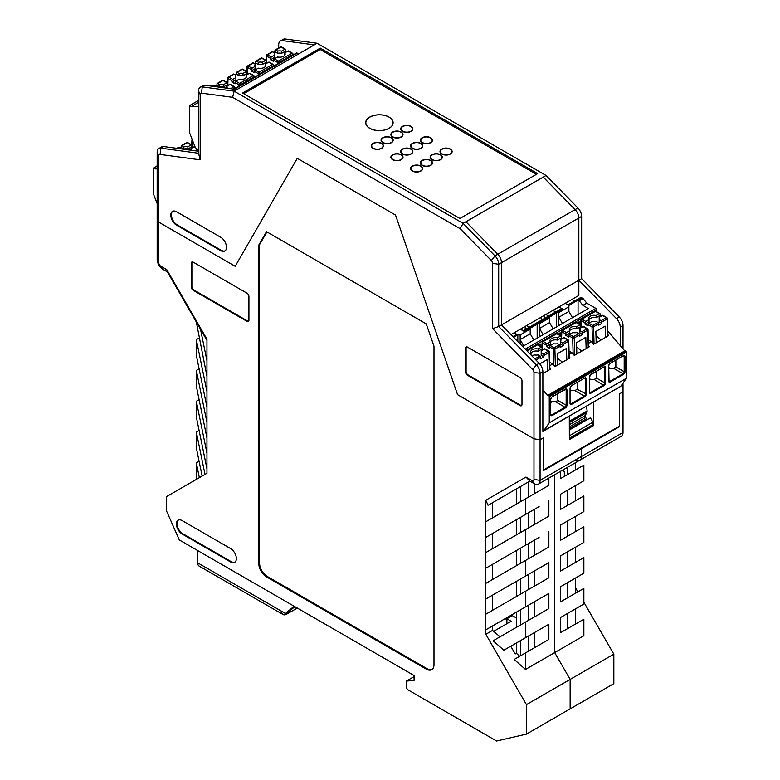 <?xml version="1.0" encoding="UTF-8"?>
<svg xmlns="http://www.w3.org/2000/svg" width="780" height="780" viewBox="0 0 780 780"><rect width="100%" height="100%" fill="white"/><g stroke="black" fill="none" stroke-linecap="round" stroke-linejoin="round"><path stroke-width="1.17" d="M297.277 608.049L286.64 614.192A7.108 4.105 120 0 1 283.081 614.542A7.108 4.105 120 0 1 281.609 611.286L285.48 613.519L289.341 611.286L294.83 606.645M197.681 550.553L197.681 562.838A7.108 4.105 120 0 0 199.153 566.085L283.081 614.542M285.48 613.519L294.099 606.216M516.38 617.984L512.314 615.644L506.902 618.774L506.902 623.678M575.533 587.818L577.873 591.864M583.859 602.228L613.841 654.167L613.841 683.641L570.141 708.874L570.141 679.399L613.841 654.167M493.652 631.332L511.153 621.231L506.902 618.774M505.157 618.657L506.902 619.661M618.95 426.436L619.447 426.728L619.447 393.9L623.015 391.843L619.447 393.9L619.447 426.153L543.64 469.911L543.64 437.668L543.64 470.496L581.548 448.617L581.548 456.427L623.015 432.481L623.015 383.107M578.058 607.386L567.431 613.519L567.431 628.709M560.469 471.373L560.469 478.647L583.859 465.143L583.859 480.773L560.469 494.276L560.469 509.467L583.859 495.963L583.859 511.592L560.469 525.096L560.469 540.277L583.859 526.773L583.859 542.402L560.469 555.906L560.469 571.096L583.859 557.593L583.859 573.222L560.469 586.726L560.469 601.907L583.859 588.403L583.859 604.042L560.469 617.545L560.469 632.726L583.859 619.222L583.859 635.749L554.668 652.597L570.141 679.399L526.432 704.633L526.432 734.107L570.141 708.874L570.141 679.399L554.668 652.597L554.668 474.727L554.668 652.597L525.476 669.454L525.476 652.928L514.186 659.441L525.476 669.454M575.533 462.677L575.533 469.95M575.552 485.569L567.431 490.259L567.431 505.44M575.533 531.58L575.533 516.399L567.431 521.079L567.431 536.26M567.431 567.079L567.431 551.889L575.533 547.209L575.533 562.399M575.533 593.209L575.552 578.019L567.431 582.709L567.431 597.889M575.552 608.829L575.533 624.029M567.431 467.356L567.431 474.63M562.292 470.32L564.34 471.5L564.34 476.414M575.533 500.76L575.533 485.579M619.447 426.728L581.548 448.617L581.042 448.325L581.548 448.617L581.548 456.427L540.072 480.373A8.2 4.739 60 0 1 538.375 484.127A8.2 4.739 60 0 1 534.271 483.717L529.825 481.153L488.056 505.274L492.56 502.671L492.56 517.852M575.747 459.781A8.2 4.739 -120 0 0 579.852 460.18L621.319 436.244A8.2 4.739 -120 0 0 623.015 432.481M579.852 460.18A8.2 4.739 -120 0 0 581.548 456.427A8.2 4.739 -120 0 1 579.852 460.18L538.375 484.127M206.963 340.402L167.427 271.927L166.793 269.675L160.739 266.175A2.73 1.58 60 0 1 158.808 262.831L158.808 222.183L235.199 266.292L158.808 222.183L157.17 218.663L157.17 152.266A8.2 4.739 60 0 1 158.876 148.502A8.2 4.739 60 0 1 160.904 148.161L198.559 153.241L198.559 90.997A8.2 4.739 60 0 1 200.255 87.233A8.2 4.739 60 0 1 202.283 86.882L234.146 91.162L463.106 223.353L460.161 228.696L491.351 260.53A2.73 1.58 60 0 1 492.59 263.328L492.59 328.643L532.73 369.584A2.73 1.58 60 0 1 533.978 372.382L533.978 438.789L540.072 439.735L543.64 437.668L540.072 439.735L540.072 480.373L533.978 479.427A2.73 1.58 60 0 1 532.038 480.548L534.271 483.717M166.793 269.675L206.963 339.241L206.963 473.294L166.355 496.733L166.355 510.578L179.312 539.945L414.073 675.49L414.073 680.404L406.341 681.096L406.341 686.654A2.73 1.58 60 0 0 408.272 690.008L496.606 741L526.432 734.107M532.038 480.548L525.993 477.048L485.823 500.243L485.823 634.286L526.432 704.633M533.978 479.427L533.978 438.789L457.587 394.69L533.978 438.789L540.072 439.735L540.072 373.327A8.2 4.739 60 0 0 536.347 364.923L498.693 326.518L501.482 324.899L578.838 280.244L616.502 318.649A8.2 4.739 60 0 1 620.227 327.054L620.227 345.56M457.587 394.69L395.509 215.036L297.268 158.32L235.199 266.292L297.268 158.32L395.509 215.036L457.587 394.69M266.526 576.898L426.26 669.123A10.94 6.318 -120 0 0 431.73 669.669A10.94 6.318 -120 0 0 433.992 664.658L433.992 346.232L426.26 323.895L266.526 231.679L258.785 245.076L258.785 563.501A10.94 6.318 -120 0 0 266.526 576.898L267.296 576.459L427.031 668.675A10.94 6.318 -120 0 0 432.101 669.416M246.997 321.331A2.73 1.58 -120 0 0 248.362 321.467A2.73 1.58 -120 0 0 248.927 320.219L248.927 296.546A2.73 1.58 -120 0 0 246.997 293.192L193.235 262.158A2.73 1.58 -120 0 0 191.861 262.022A2.73 1.58 -120 0 0 191.295 263.279L191.295 286.942A2.73 1.58 -120 0 0 193.235 290.296L246.997 321.331L247.572 320.999A2.73 1.58 -120 0 0 248.615 321.243M230.558 561.941A8.2 4.739 60 0 0 234.653 562.351A8.2 4.739 60 0 0 236.359 558.587A8.2 4.739 60 0 0 230.558 548.545L182.208 520.63A8.2 4.739 60 0 0 178.103 520.221A8.2 4.739 60 0 0 176.407 523.984A8.2 4.739 60 0 0 182.208 534.027L230.558 561.941L231.133 561.61L182.793 533.696A8.2 4.739 60 0 1 176.992 523.643A8.2 4.739 60 0 1 178.405 520.075M534.222 601.877L534.222 617.058M534.222 632.697L534.222 647.878M525.476 652.928L548.867 639.425L548.867 624.244L539.107 629.879M548.867 624.244L525.476 637.748L525.476 622.108L548.867 608.605L548.867 593.424L539.107 599.059M520.65 532.457L520.65 517.267L516.38 519.733L516.38 534.924M492.56 579.481L492.56 564.301L485.823 568.191L539.107 537.43M485.823 552.562L525.476 529.669L525.476 545.298M520.65 655.717L520.65 640.536L528.752 635.856L528.752 651.037M500.019 636.812L492.56 630.396L492.56 625.931L485.823 629.821L525.476 606.928L525.476 591.298L548.867 577.795L548.867 562.604L539.107 568.24M492.56 610.301L492.56 595.12L485.823 599.011L525.476 576.108L525.476 560.479L548.867 546.975L548.867 531.794M534.222 586.248L534.222 571.058M534.222 555.428L534.222 540.248M520.65 594.087L520.65 578.896L516.38 581.363L516.38 596.554M520.65 578.896L528.752 574.216L528.752 589.407M414.073 676.621L406.341 681.096M539.107 506.61L485.823 537.371L492.56 533.481L492.56 548.672M520.65 640.536L516.38 642.993L516.38 653.269L519.733 656.243M167.427 271.927L162.971 269.353A8.2 4.739 60 0 1 157.17 259.311L157.17 218.663L158.808 222.183L158.808 155.785A2.73 1.58 60 0 1 160.046 154.421L200.197 159.832L198.559 153.241M199.358 477.682L196.336 462.901L199.114 461.292M196.336 462.901L196.336 479.427M196.336 322.003L206.963 376.379M206.963 407.189L196.336 355.27L196.336 339.641L199.114 338.032M199.114 368.852L196.336 370.451L206.963 422.38M199.114 430.482L196.336 432.081L205.003 474.425M206.963 468.829L196.336 416.9L196.336 401.271L206.963 453.19M206.963 391.56L196.336 339.641M196.336 432.081L196.336 447.72L202.137 476.073M199.114 399.662L196.336 401.271M196.336 370.451L196.336 386.081L206.963 438.009M206.963 360.75L200.518 329.238M516.38 653.269L515.219 653.942L510.773 646.24L503.822 650.247L525.476 637.748M485.823 500.243L488.056 505.274M516.38 504.104L516.38 488.923L520.65 486.457L528.752 481.777L528.752 496.957M520.65 517.267L528.752 512.587L528.752 527.777M516.38 565.734L516.38 550.553L520.65 548.087L528.752 543.407L528.752 558.587M520.65 624.897L520.65 609.716L528.752 605.036L528.752 620.217M534.222 483.697L534.222 493.798M534.222 509.428L534.222 524.618M520.65 486.457L520.65 501.637M520.65 609.716L516.38 612.183L516.38 627.364M485.823 521.742L525.476 498.849L525.476 514.478M525.476 529.669L548.867 516.165L548.867 500.975M525.476 498.849L548.867 485.345L548.867 478.072M485.823 634.286L492.56 630.396M525.476 576.108L548.867 562.604M525.476 606.928L548.867 593.424M525.476 622.108L493.145 640.78L503.822 650.247M525.476 560.479L485.823 583.372M520.65 563.267L520.65 548.087M525.476 591.298L485.823 614.192M192.182 261.904A2.73 1.58 -120 0 0 191.88 262.938L191.88 286.611A2.73 1.58 -120 0 0 193.81 289.955L247.572 320.999M234.936 562.166A8.2 4.739 60 0 1 231.133 561.61M258.785 245.076L259.565 244.627L259.565 563.053A10.94 6.318 -120 0 0 267.296 576.459M266.906 231.904L259.565 244.627M525.993 477.048L529.825 481.153M569.361 429.965L590.441 417.797L592.956 422.156L591.991 425.168L569.361 438.233M587.584 419.445A1.638 0.946 60 0 1 586.531 418.675L585.634 417.446A1.638 0.946 60 0 1 585.136 416.062A1.638 0.946 60 0 1 585.244 415.565L586.843 412.493A4.378 2.525 60 0 0 587.125 411.157A4.378 2.525 60 0 0 587.116 410.982L586.55 406.117M569.361 436.751L569.751 435.552L592.956 422.156M569.751 435.552L569.361 434.879M574.148 301.265L572.159 299.286M521.274 328.663L522.298 330.33M529.113 327.269L526.558 325.611M540.608 317.499L542.032 319.81M548.447 316.105L545.893 314.447M544.538 318.367L544.538 315.237M525.193 329.531L525.193 326.401M548.818 395.655L625.979 351.107A1.092 0.634 -120 0 0 625.063 350.737L547.911 395.284A1.092 0.634 -120 0 1 548.818 395.655L548.837 395.684A1.092 0.634 -120 0 1 549.257 396.708L549.257 422.819L543.67 430.765A2.73 1.58 60 0 1 543.367 431.048A2.73 1.58 60 0 1 542.87 431.174M547.911 395.284A1.092 0.634 -120 0 0 547.706 395.577L542.87 389.883M578.068 314.467L578.068 300.115L579.228 300.787L583.099 298.555L581.938 297.882A3.286 1.891 -120 0 0 580.291 297.726L567.918 304.863M583.099 298.555L586.774 303.137L582.913 305.37L579.228 300.787M596.632 311.698L596.632 309.719A1.092 0.634 -120 0 0 595.861 308.383L586.774 303.137M624.77 350.912L607.776 330.895M625.979 351.107L625.999 351.136A1.092 0.634 -120 0 1 626.408 352.16L626.408 378.271L620.831 386.217A2.73 1.58 60 0 1 620.529 386.5L543.367 431.048M547.453 370.939L547.131 359.629L539.701 363.919M577.327 322.881L579.52 321.613L579.52 324.139M557.983 334.045L560.176 332.777L560.176 335.312M538.649 345.209L540.842 343.941L540.842 346.476M607.883 334.591L608.722 335.566L593.629 344.273L592.488 342.917L592.02 326.82A1.092 0.634 -60 0 1 592.79 325.474L598.007 322.462L596.115 321.37A5.47 3.159 0 0 1 592.117 321.37L588.9 323.232A1.092 0.634 -60 0 0 588.12 324.568L588.12 325.913L585.029 324.119L589.027 321.818L589.027 319.585L585.8 321.438L581.909 319.195L595.442 311.376A1.092 0.634 -120 0 0 594.896 311.327L581.363 319.137A1.092 1.092 0 0 0 580.817 320.053L580.671 324.851M601.224 339.895L595.988 335.8M605.475 337.438L605.143 326.137L595.861 331.49L596.193 342.8M592.488 342.917L591.406 341.65L588.481 343.337M569.137 354.5L572.072 352.814L574.294 355.436L589.378 346.729L588.549 345.755M549.803 365.674L552.727 363.977L554.96 366.61L570.043 357.893L569.205 356.918M542.87 373.581L550.7 369.057L549.871 368.082M552.942 310.381L555.672 311.942M523.058 330.769L561.054 308.831A3.286 1.891 60 0 1 562.692 308.997L556.501 312.565L558.821 312.565L568.883 306.764L568.883 311.454L558.821 317.255L558.821 312.565M559.016 306.872L562.692 308.997M565.207 303.303L568.883 305.419L568.883 306.764M581.938 297.882L568.883 305.419M582.913 305.37L588.364 308.519L522.629 346.466M517.822 341.572L517.822 334.893L513.649 337.311M523.75 345.823L520.143 339.583L530.205 333.781L530.205 327.269L536.24 323.788L539.487 323.729L549.539 317.928L549.539 322.618L539.487 328.419L539.487 323.729M520.143 343.931L520.143 334.893L530.205 329.092M533.803 340.022L530.205 333.781M520.143 334.893L517.822 334.893L514.157 332.777M520.338 329.199L524.014 331.325L530.205 327.746M512.957 336.599L516.184 334.737A3.286 1.891 60 0 1 517.822 334.893M556.501 312.565L549.539 316.105L549.539 317.928M537.167 338.081L537.167 324.226L536.24 323.788M539.487 336.736L539.487 328.419L543.085 334.659M553.147 328.858L549.539 322.618M556.501 326.918L556.501 313.063L549.539 317.08M555.575 312.624L556.501 313.063M572.481 317.694L568.883 311.454M562.429 323.495L558.821 317.255L558.821 325.572M626.408 378.271L549.257 422.819M573.144 354.081L572.676 337.984L568.786 335.731A1.092 0.634 -60 0 1 569.556 334.396L572.783 332.534A5.47 3.159 0 0 0 576.781 332.534L578.672 333.625A1.092 0.634 60 0 1 579.442 334.932L579.481 336.326L582.582 334.542L579.871 332.982L579.871 330.749L581.763 331.841A1.092 0.634 60 0 1 582.543 333.148L582.582 334.542M591.406 341.65L588.374 339.904M557.846 393.705L557.846 400.433L566.173 405.239L566.173 390.049A1.638 0.946 120 0 0 565.832 389.298L552.25 396.747A2.184 1.268 120 0 0 550.7 399.428L550.7 414.619A2.184 1.268 120 0 0 552.25 415.506L565.402 407.921A2.184 1.268 120 0 0 566.943 405.239L566.173 405.239A1.638 0.946 120 0 1 565.012 407.248L565.402 407.921M550.865 402.451L552.045 401.768L550.865 401.086M552.045 401.768L555.526 401.768L557.846 400.433M569.039 351.068L572.072 352.814M568.786 335.731L568.786 337.077L565.685 335.283L565.685 333.947A1.092 0.634 -60 0 1 566.465 332.611L569.683 330.749L569.683 332.982L565.685 335.283M570.2 389.922L571.379 390.604L570.2 391.287M571.379 390.604L574.86 390.604L584.347 396.084L571.204 403.669L571.584 404.342L584.737 396.747A2.184 1.268 -60 0 0 586.287 394.075L586.287 378.885A2.184 1.268 -60 0 0 584.737 377.998L571.584 385.583A2.184 1.268 120 0 0 570.043 388.264L570.043 403.445A2.184 1.268 120 0 0 571.584 404.342M576.849 353.964L576.527 342.654L585.809 337.301L586.131 348.601M569.683 330.749A5.47 3.159 180 0 1 569.312 329.589A5.47 3.159 180 0 1 576.781 326.654L579.998 324.792A1.092 0.634 120 0 1 580.778 325.24L580.778 326.576L581.938 327.249M581.88 351.058L576.644 346.964M588.588 347.188L588.081 329.686A1.092 0.614 178.3 0 0 587.759 329.277A1.092 0.634 120 0 0 587.535 328.77L583.645 326.527A1.092 0.634 120 0 0 583.099 326.576L579.871 328.439A5.47 3.159 180 0 1 580.252 329.589A5.47 3.159 180 0 1 579.871 330.749M579.891 330.71A5.47 3.159 0 0 0 579.871 330.671L579.871 328.439M577.181 382.541L577.181 389.269L574.86 390.604M596.524 371.377L596.524 378.095L594.204 379.441L604.081 385.583L590.928 393.178A2.184 1.268 120 0 1 589.378 392.281L589.378 377.101A2.184 1.268 120 0 1 590.928 374.419L604.081 366.824A2.184 1.268 -60 0 1 605.621 367.721L605.621 382.902A2.184 1.268 -60 0 1 604.081 385.583M594.204 379.441L590.723 379.441L589.543 378.758M590.723 379.441L589.543 380.123M576.781 326.654L576.781 328.887A5.47 3.159 0 0 0 569.663 330.71M608.878 368.959L610.058 368.277L608.878 367.594M580.778 326.576L576.781 328.887M610.058 368.277L613.538 368.277L615.859 366.931L624.185 371.738L624.185 356.558L624.965 356.558A2.184 1.268 120 0 0 623.415 355.66L610.262 363.256A2.184 1.268 -60 0 0 608.722 365.937L608.722 380.669M615.859 360.214L615.859 366.931M588.998 319.546A5.47 3.159 180 0 1 596.115 317.723L600.112 315.412L601.273 316.085M598.007 322.462A1.092 0.634 60 0 1 598.786 323.768L598.825 325.162L601.916 323.378L599.206 321.818L599.206 319.585L601.107 320.677A1.092 0.634 60 0 1 601.877 321.984L601.916 323.378M599.235 319.546A5.47 3.159 0 0 0 599.206 319.507L599.206 317.275A5.47 3.159 180 0 1 599.586 318.425A5.47 3.159 180 0 1 599.206 319.585M585.029 324.119L585.029 322.784A1.092 0.634 -60 0 1 585.8 321.438M589.027 319.585A5.47 3.159 180 0 1 588.646 318.425A5.47 3.159 180 0 1 596.115 315.49L599.342 313.628L595.442 311.376A1.092 0.634 120 0 1 595.988 311.327A1.092 1.092 0 0 0 594.896 311.327M600.112 315.412L600.112 314.077A1.092 0.634 120 0 0 599.342 313.628M596.115 315.49L596.115 317.723M607.932 336.024L607.415 318.523A1.092 0.614 178.3 0 0 607.103 318.103A1.092 0.634 120 0 0 606.869 317.606L602.979 315.364A1.092 0.634 120 0 0 602.433 315.412L599.206 317.275M553.81 365.245L553.342 349.148A1.092 0.634 -60 0 1 554.112 347.812L559.338 344.789L557.437 343.697A5.47 3.159 0 0 1 553.439 343.697L550.222 345.56A1.092 0.634 -60 0 0 549.442 346.895L549.442 348.241L546.351 346.456L550.349 344.146L550.349 341.913A5.47 3.159 180 0 1 549.968 340.762A5.47 3.159 180 0 1 557.437 337.818L557.437 340.051A5.47 3.159 0 0 0 550.319 341.874M559.338 344.789A1.092 0.634 60 0 1 560.108 346.106L560.147 347.5L563.238 345.706L560.527 344.146L560.527 341.913L562.429 343.005A1.092 0.634 60 0 1 563.199 344.311L563.238 345.706M557.515 365.128L557.183 353.827L566.465 348.465L566.797 359.765M560.557 341.874A5.47 3.159 0 0 0 560.527 341.835L560.527 339.602A5.47 3.159 180 0 1 560.908 340.762A5.47 3.159 180 0 1 560.527 341.913M557.437 337.818L560.664 335.956A1.092 0.634 120 0 1 561.434 336.404L561.434 337.74L562.594 338.413M561.434 337.74L557.437 340.051M569.254 358.351L568.747 340.85A1.092 0.614 178.3 0 0 568.425 340.441A1.092 0.634 120 0 0 568.201 339.934L564.301 337.691A1.092 0.634 120 0 0 563.755 337.74L560.527 339.602M562.546 362.222L557.31 358.127M546.351 346.456L546.351 345.111A1.092 0.634 -60 0 1 547.121 343.775L550.349 341.913M549.705 362.232L552.727 363.977M534.846 358.927L539.994 355.953A1.092 0.634 60 0 1 540.764 357.269L540.813 358.663L543.904 356.869L541.193 355.31L541.193 353.077L543.085 354.169A1.092 0.634 60 0 1 543.865 355.485L543.904 356.869M541.222 353.038A5.47 3.159 0 0 0 541.193 352.999L541.193 350.766A5.47 3.159 180 0 1 541.573 351.926A5.47 3.159 180 0 1 541.193 353.077M529.795 353.779L531.014 353.077A5.47 3.159 0 0 1 530.634 351.926A5.47 3.159 0 0 1 538.102 348.982L541.32 347.119A1.092 0.634 120 0 1 542.1 347.568L542.1 348.904L543.26 349.577M542.1 348.904L538.102 351.215A5.47 3.159 0 0 0 530.985 353.038M549.91 369.515L549.403 352.014A1.092 0.614 178.3 0 0 549.081 351.604A1.092 0.634 120 0 0 548.857 351.098L544.966 348.855A1.092 0.634 120 0 0 544.42 348.904L541.193 350.766M539.994 355.953L538.102 354.861A5.47 3.159 0 0 1 534.105 354.861L532.038 356.06M531.014 353.077L531.014 355.017M538.102 348.982L538.102 351.215M233.903 89.135L296.536 52.982A1.092 0.634 60 0 1 297.082 53.04L298.623 53.927M198.559 149.789L196.618 148.668A2.73 1.58 -120 0 1 194.941 146.582L189.364 132.2L189.364 106.09A1.092 0.634 60 0 1 189.774 105.534L189.774 105.534A1.092 0.634 60 0 1 190.915 106.743L198.559 106.558M226.882 82.739L222.982 80.486A1.092 0.634 -120 0 0 222.436 80.438A1.092 1.092 0 0 1 223.538 80.438A1.092 0.634 120 0 0 222.982 80.486L217.766 83.499L219.658 84.601L219.658 86.834A5.47 3.159 180 0 1 223.655 86.834L227.653 84.523L227.653 83.177A1.092 0.634 120 0 0 226.882 82.739L223.655 84.601A5.47 3.159 -0 0 0 219.658 84.601M223.655 84.601L223.655 86.834M190.915 106.743L198.559 102.326M281.551 46.937A1.092 1.092 0 0 0 280.459 46.937A1.092 0.634 -120 0 1 281.005 46.995A1.092 0.634 120 0 1 281.551 46.937L285.441 49.189A1.092 0.634 120 0 1 285.665 49.686L285.665 51.032L286.825 51.695M239.002 75.66A5.47 3.159 180 0 1 242.999 75.66L246.997 73.359L246.997 72.013A1.092 0.634 120 0 0 246.217 71.575L242.999 73.427A5.47 3.159 -0 0 0 239.002 73.427L239.002 75.66L236.291 74.1L235.131 74.773M242.999 73.427L242.999 75.66M246.217 71.575L242.326 69.322A1.092 0.634 -120 0 0 241.78 69.264A1.092 1.092 0 0 1 242.873 69.264A1.092 0.634 120 0 0 242.326 69.322L237.101 72.335L239.002 73.427M237.101 72.335A1.092 0.634 -120 0 0 236.33 72.755L236.291 74.1M248.157 74.022L246.997 73.359M254.329 77.347L254.299 76.469A1.092 1.092 0 0 0 253.753 75.553A1.092 0.634 120 0 0 253.207 75.602A1.092 0.634 60 0 1 253.978 76.918A1.092 0.614 178.3 0 0 253.978 76.05A1.092 0.634 120 0 0 253.753 75.553L249.863 73.3A1.092 0.634 120 0 0 249.317 73.359L246.09 75.221A5.47 3.159 180 0 1 246.47 76.372A5.47 3.159 180 0 1 239.002 79.306L235.774 81.169A1.092 0.634 -60 0 0 235.004 82.514L235.004 83.85L231.904 82.066L231.904 80.73A1.092 0.634 -60 0 1 232.684 79.385L235.901 77.522A5.47 3.159 180 0 1 235.531 76.372A5.47 3.159 180 0 1 235.901 75.221L235.901 77.454A5.47 3.159 -0 0 0 235.882 77.483M235.901 77.522L235.901 79.755L231.904 82.066M235.901 75.221L234.01 74.119A1.092 0.634 -120 0 0 233.464 74.071L228.238 77.084A1.092 1.092 0 0 0 227.692 78A1.092 0.653 -178.3 0 0 228.014 78.478L231.904 80.73M246.09 75.221L246.09 77.454A5.47 3.159 -0 0 0 246.09 77.454M228.813 85.195L227.653 84.523M217.766 83.499A1.092 0.634 -120 0 0 216.996 83.918L216.947 85.264L219.658 86.834M216.947 85.264L215.787 85.936M226.999 88.218A5.47 3.159 180 0 0 227.126 87.535A5.47 3.159 180 0 0 226.756 86.385L229.973 84.523L233.864 86.765L230.548 88.686M234.985 88.51L234.965 87.633A1.092 1.092 0 0 0 234.419 86.716A1.092 0.634 120 0 0 233.864 86.765A1.092 0.634 60 0 1 234.643 88.082A1.092 0.614 178.3 0 0 234.643 87.214A1.092 0.634 120 0 0 234.419 86.716L230.519 84.464A1.092 0.634 120 0 0 229.973 84.523M226.756 86.385L226.756 88.179M216.343 86.785A5.47 3.159 180 0 1 216.567 86.385L214.675 85.293A1.092 0.634 -120 0 0 214.12 85.234L212.365 86.248M265.561 60.401L261.661 58.159A1.092 0.634 -120 0 0 261.115 58.1A1.092 1.092 0 0 1 262.207 58.1A1.092 0.634 120 0 0 261.661 58.159L256.444 61.172L258.336 62.264L258.336 64.496A5.47 3.159 180 0 1 262.334 64.496L266.331 62.195L266.331 60.85A1.092 0.634 120 0 0 265.561 60.401L262.334 62.264A5.47 3.159 -0 0 0 258.336 62.264M262.334 62.264L262.334 64.496M256.444 61.172A1.092 0.634 -120 0 0 255.665 61.591L255.625 62.936L254.465 63.609M255.625 62.936L258.336 64.496M255.245 66.359L255.245 68.591L251.248 70.902L251.248 69.556A1.092 0.634 -60 0 1 252.018 68.221L255.245 66.359A5.47 3.159 180 0 1 254.865 65.208A5.47 3.159 180 0 1 255.245 64.058L255.245 66.29A5.47 3.159 -0 0 0 255.216 66.319M255.119 70.005L259.009 72.257L272.542 64.438A1.092 0.634 60 0 1 273.322 65.744A1.092 0.614 178.3 0 0 273.322 64.886A1.092 0.634 120 0 0 273.088 64.389L269.197 62.137A1.092 0.634 120 0 0 268.651 62.195L265.424 64.058A5.47 3.159 180 0 1 265.805 65.208A5.47 3.159 180 0 1 258.336 68.143L255.119 70.005A1.092 0.634 -60 0 0 254.339 71.351L254.339 72.686L251.248 70.902M265.453 66.319A5.47 3.159 -0 0 0 265.424 66.29L265.424 64.058M267.491 62.858L266.331 62.195M255.245 64.058L253.344 62.956A1.092 0.634 -120 0 0 252.798 62.907L247.582 65.92A1.092 1.092 0 0 0 247.036 66.836A1.092 0.653 -178.3 0 0 247.357 67.314L251.248 69.556M275.779 50.008L277.68 51.1A5.47 3.159 -0 0 1 281.668 51.1L284.895 49.237L281.005 46.995L275.779 50.008A1.092 0.634 -120 0 0 275.008 50.427L274.969 51.773L273.809 52.435M274.579 55.117A5.47 3.159 -0 0 0 274.56 55.156L274.579 52.884L272.688 51.792A1.092 0.634 -120 0 0 272.142 51.743L266.916 54.756A1.092 1.092 0 0 0 266.37 55.672A1.092 0.653 -178.3 0 0 266.692 56.15L270.582 58.393A1.092 0.634 -60 0 1 271.362 57.057L274.579 55.195A5.47 3.159 180 0 1 274.209 54.044A5.47 3.159 180 0 1 274.579 52.884M274.579 55.195L274.579 57.427L270.582 59.738L270.582 58.393M293.007 55.019L292.978 54.132A1.092 1.092 0 0 0 292.432 53.225A1.092 0.634 120 0 0 291.886 53.274A1.092 0.634 60 0 1 292.656 54.58A1.092 0.614 178.3 0 0 292.656 53.723A1.092 0.634 120 0 0 292.432 53.225L288.541 50.973A1.092 0.634 120 0 0 287.986 51.032L284.768 52.884A5.47 3.159 -0 0 1 285.148 54.044A5.47 3.159 -0 0 1 277.68 56.979L274.453 58.841A1.092 0.634 -60 0 0 273.683 60.187L273.683 61.523L270.582 59.738M284.788 55.156A5.47 3.159 -0 0 0 284.768 55.117L284.768 52.884M274.969 51.773L277.68 53.333A5.47 3.159 180 0 1 281.668 53.333L285.665 51.032M277.68 51.1L277.68 53.333M281.668 51.1L281.668 53.333M285.441 49.189A1.092 0.634 120 0 0 284.895 49.237M172.799 211.224A8.2 4.739 -120 0 0 171.902 217.883A8.2 4.739 -120 0 0 177.177 224.845L221.276 250.302A8.2 4.739 -120 0 0 225.079 250.858M220.691 250.633L176.602 225.176A8.2 4.739 60 0 1 171.239 217.951A8.2 4.739 60 0 1 172.497 211.38A8.2 4.739 60 0 1 176.602 211.78L220.691 237.237A8.2 4.739 60 0 1 226.054 244.471A8.2 4.739 60 0 1 224.796 251.043A8.2 4.739 60 0 1 220.691 250.633L221.276 250.302M467.454 347.1L520.055 377.471A2.73 1.58 60 0 1 521.986 380.815L521.986 404.488A2.73 1.58 60 0 1 521.42 405.736A2.73 1.58 60 0 1 520.055 405.6L467.454 375.238A2.73 1.58 60 0 1 465.514 371.885L465.514 348.221A2.73 1.58 60 0 1 466.079 346.964A2.73 1.58 60 0 1 467.454 347.1M466.401 346.846A2.73 1.58 -120 0 0 466.099 347.88L466.099 371.553A2.73 1.58 -120 0 0 468.029 374.897L520.63 405.269A2.73 1.58 -120 0 0 521.674 405.522M365.791 123.825A13.669 7.897 180 0 1 365.791 123.601A13.669 7.897 180 0 1 365.84 122.889M410.66 169.309A6.016 3.471 180 0 1 411.002 168.304M430.306 157.97A6.016 3.471 180 0 1 430.648 156.955M391.004 157.97A6.016 3.471 180 0 1 391.355 156.955M410.66 146.63A6.016 3.471 180 0 1 411.002 145.616M371.358 146.63A6.016 3.471 180 0 1 371.699 145.616M391.004 135.281A6.016 3.471 180 0 1 391.345 134.267M400.832 129.607A6.016 3.471 180 0 1 401.173 128.602M381.186 140.956A6.016 3.471 180 0 1 381.527 139.942M420.478 140.956A6.016 3.471 180 0 1 420.82 139.942M400.832 152.295A6.016 3.471 180 0 1 401.173 151.281M440.125 152.295A6.016 3.471 180 0 1 440.466 151.281M420.478 163.644A6.016 3.471 180 0 1 420.82 162.63M460.161 228.696L232.625 97.324L234.146 91.162L314.291 44.889L282.428 40.618L285.226 39A8.2 4.739 -120 0 0 283.198 39.351L280.41 40.96A8.2 4.739 60 0 1 282.428 40.618M198.559 151.252L163.693 146.543A8.2 4.739 -120 0 0 161.665 146.893L158.876 148.502M200.255 87.233L203.053 85.624A8.2 4.739 60 0 1 205.072 85.273L236.935 89.544M465.952 221.783L543.26 177.079L463.106 223.353L494.969 255.869A8.2 4.739 60 0 1 498.693 264.274L498.693 326.518L492.59 328.643M543.26 177.157L575.084 209.605A8.2 4.739 -120 0 1 578.809 218.01L578.838 280.244L578.838 218L581.636 216.382L581.636 278.626L578.838 280.244L578.838 295.425L510.998 334.601M581.636 216.382A8.2 4.739 -120 0 0 577.912 207.977L546.049 175.461L317.09 43.27L285.226 39M578.838 218A8.2 4.739 -120 0 0 575.114 209.596L577.912 207.977M314.291 44.889L317.09 43.27M592.166 424.603L593.726 425.5L569.361 439.569L569.293 416.081M280.41 40.96A8.2 4.739 60 0 0 278.704 44.723L278.704 47.95M623.015 348.855L623.015 325.445A8.2 4.739 -120 0 0 619.291 317.031L581.636 278.626M242.541 93.005L459.907 218.498L537.644 173.618L320.287 48.126L242.541 93.005M620.227 386.675L593.658 402.012M546.049 175.461L543.26 177.079L575.114 209.596M320.287 49.55L320.287 48.126M593.726 425.5L593.726 402.051M569.361 416.12L542.87 431.418L542.87 371.719L540.072 373.327L533.978 372.382M200.197 159.832L200.197 94.516A2.73 1.58 60 0 1 201.435 93.142L202.283 86.882L205.072 85.273M492.59 263.328L498.693 264.274L501.482 262.655L501.482 324.899L539.146 363.305A8.2 4.739 60 0 1 542.87 371.719M232.625 97.324L201.435 93.142M465.904 221.734L497.767 254.251A8.2 4.739 -120 0 1 501.482 262.655L578.809 218.01M578.838 280.244L501.482 324.899M243.701 93.678L320.209 49.511L536.416 174.33M441.773 149.078A6.074 3.51 0 0 0 439.988 151.554A6.074 3.51 0 0 0 446.062 155.064A6.074 3.51 0 0 0 452.137 151.554A6.074 3.51 0 0 0 448.383 148.317A6.074 3.51 0 0 0 441.773 149.078M440.534 150.998A6.074 3.51 0 0 0 440.037 152.002M452.088 152.002A6.074 3.51 0 0 0 451.815 151.33M422.116 137.738A6.074 3.51 0 0 0 420.342 140.215A6.074 3.51 0 0 0 426.416 143.715A6.074 3.51 0 0 0 432.481 140.215A6.074 3.51 0 0 0 428.737 136.978A6.074 3.51 0 0 0 422.116 137.738M420.888 139.659A6.074 3.51 0 0 0 420.391 140.663M432.432 140.663A6.074 3.51 0 0 0 432.169 139.981M402.47 126.389A6.074 3.51 0 0 0 400.696 128.866A6.074 3.51 0 0 0 406.77 132.376A6.074 3.51 0 0 0 412.834 128.866A6.074 3.51 0 0 0 409.09 125.629A6.074 3.51 0 0 0 402.47 126.389M401.232 128.31A6.074 3.51 0 0 0 400.744 129.314M412.786 129.314A6.074 3.51 0 0 0 412.523 128.642M392.652 132.064A6.074 3.51 0 0 0 390.868 134.54A6.074 3.51 0 0 0 396.942 138.05A6.074 3.51 0 0 0 403.016 134.54A6.074 3.51 0 0 0 399.262 131.303A6.074 3.51 0 0 0 392.652 132.064M391.414 133.984A6.074 3.51 0 0 0 390.916 134.989M402.968 134.989A6.074 3.51 0 0 0 402.694 134.316M412.298 143.403A6.074 3.51 0 0 0 410.514 145.88A6.074 3.51 0 0 0 416.588 149.389A6.074 3.51 0 0 0 422.662 145.88A6.074 3.51 0 0 0 418.909 142.643A6.074 3.51 0 0 0 412.298 143.403M411.06 145.333A6.074 3.51 0 0 0 410.572 146.328M422.614 146.328A6.074 3.51 0 0 0 422.341 145.655M431.944 154.752A6.074 3.51 0 0 0 430.17 157.228A6.074 3.51 0 0 0 436.235 160.729A6.074 3.51 0 0 0 442.309 157.228A6.074 3.51 0 0 0 438.565 153.992A6.074 3.51 0 0 0 431.944 154.752M430.706 156.673A6.074 3.51 0 0 0 430.219 157.677M442.26 157.677A6.074 3.51 0 0 0 441.987 156.995M382.824 137.738A6.074 3.51 0 0 0 381.049 140.215A6.074 3.51 0 0 0 387.114 143.715A6.074 3.51 0 0 0 393.188 140.215A6.074 3.51 0 0 0 389.444 136.978A6.074 3.51 0 0 0 382.824 137.738M381.586 139.659A6.074 3.51 0 0 0 381.098 140.663M393.139 140.663A6.074 3.51 0 0 0 392.866 139.981M402.47 149.078A6.074 3.51 0 0 0 400.696 151.554A6.074 3.51 0 0 0 406.77 155.064A6.074 3.51 0 0 0 412.834 151.554A6.074 3.51 0 0 0 409.09 148.317A6.074 3.51 0 0 0 402.47 149.078M401.232 150.998A6.074 3.51 0 0 0 400.744 152.002M412.786 152.002A6.074 3.51 0 0 0 412.523 151.33M422.116 160.417A6.074 3.51 0 0 0 420.342 162.903A6.074 3.51 0 0 0 426.416 166.403A6.074 3.51 0 0 0 432.49 162.903A6.074 3.51 0 0 0 428.737 159.656A6.074 3.51 0 0 0 422.116 160.417M420.888 162.347A6.074 3.51 0 0 0 420.391 163.342M432.432 163.342A6.074 3.51 0 0 0 432.169 162.669M412.298 166.091A6.074 3.51 0 0 0 410.524 168.568A6.074 3.51 0 0 0 416.588 172.078A6.074 3.51 0 0 0 422.662 168.568A6.074 3.51 0 0 0 418.918 165.331A6.074 3.51 0 0 0 412.298 166.091M411.06 168.012A6.074 3.51 0 0 0 410.572 169.016M422.614 169.016A6.074 3.51 0 0 0 422.341 168.344M392.652 154.752A6.074 3.51 0 0 0 390.868 157.228A6.074 3.51 0 0 0 396.942 160.729A6.074 3.51 0 0 0 403.016 157.228A6.074 3.51 0 0 0 399.262 153.992A6.074 3.51 0 0 0 392.652 154.752M391.414 156.673A6.074 3.51 0 0 0 390.916 157.677M402.968 157.677A6.074 3.51 0 0 0 402.694 156.995M373.006 143.403A6.074 3.51 0 0 0 371.221 145.88A6.074 3.51 0 0 0 377.296 149.389A6.074 3.51 0 0 0 383.37 145.88A6.074 3.51 0 0 0 379.616 142.643A6.074 3.51 0 0 0 373.006 143.403M371.767 145.333A6.074 3.51 0 0 0 371.27 146.328M383.311 146.328A6.074 3.51 0 0 0 383.048 145.655M369.671 117.097A13.728 7.927 0 0 0 365.654 122.704A13.728 7.927 0 0 0 379.382 130.63A13.728 7.927 0 0 0 393.11 122.704A13.728 7.927 0 0 0 384.637 115.382A13.728 7.927 0 0 0 369.671 117.097M365.869 122.207A13.728 7.927 0 0 0 365.674 123.152M432.296 159.549A5.684 3.286 180 0 1 430.628 157.228A5.684 3.286 180 0 1 436.312 153.943A5.684 3.286 180 0 1 442.006 157.228A5.684 3.286 180 0 1 438.497 160.261A5.684 3.286 180 0 1 432.296 159.549M412.649 170.898A5.684 3.286 180 0 1 410.982 168.568A5.684 3.286 180 0 1 416.666 165.292A5.684 3.286 180 0 1 422.36 168.568A5.684 3.286 180 0 1 418.84 171.61A5.684 3.286 180 0 1 412.649 170.898M422.468 165.224A5.684 3.286 180 0 1 420.8 162.903A5.684 3.286 180 0 1 426.494 159.617A5.684 3.286 180 0 1 432.178 162.903A5.684 3.286 180 0 1 428.668 165.935A5.684 3.286 180 0 1 422.468 165.224M442.114 153.874A5.684 3.286 180 0 1 440.447 151.554A5.684 3.286 180 0 1 446.14 148.268A5.684 3.286 180 0 1 451.825 151.554A5.684 3.286 180 0 1 448.315 154.586A5.684 3.286 180 0 1 442.114 153.874M392.993 136.861A5.684 3.286 180 0 1 391.336 134.54A5.684 3.286 180 0 1 397.02 131.255A5.684 3.286 180 0 1 402.704 134.54A5.684 3.286 180 0 1 399.194 137.572A5.684 3.286 180 0 1 392.993 136.861M373.347 148.21A5.684 3.286 180 0 1 371.68 145.88A5.684 3.286 180 0 1 377.374 142.603A5.684 3.286 180 0 1 383.058 145.88A5.684 3.286 180 0 1 379.548 148.922A5.684 3.286 180 0 1 373.347 148.21M383.175 142.535A5.684 3.286 180 0 1 381.508 140.215A5.684 3.286 180 0 1 387.192 136.929A5.684 3.286 180 0 1 392.886 140.215A5.684 3.286 180 0 1 389.376 143.247A5.684 3.286 180 0 1 383.175 142.535M402.821 131.186A5.684 3.286 180 0 1 401.154 128.866A5.684 3.286 180 0 1 406.848 125.58A5.684 3.286 180 0 1 412.532 128.866A5.684 3.286 180 0 1 409.022 131.898A5.684 3.286 180 0 1 402.821 131.186M369.827 128.261A13.621 7.859 180 0 1 365.84 122.704A13.621 7.859 180 0 1 379.46 114.845A13.621 7.859 180 0 1 393.081 122.704A13.621 7.859 180 0 1 384.677 129.968A13.621 7.859 180 0 1 369.827 128.261M412.649 148.21A5.684 3.286 180 0 1 410.982 145.88A5.684 3.286 180 0 1 416.666 142.603A5.684 3.286 180 0 1 422.36 145.88A5.684 3.286 180 0 1 418.84 148.922A5.684 3.286 180 0 1 412.649 148.21M392.993 159.549A5.684 3.286 180 0 1 391.336 157.228A5.684 3.286 180 0 1 397.02 153.943A5.684 3.286 180 0 1 402.704 157.228A5.684 3.286 180 0 1 399.194 160.261A5.684 3.286 180 0 1 392.993 159.549M402.821 153.874A5.684 3.286 180 0 1 401.154 151.554A5.684 3.286 180 0 1 406.848 148.268A5.684 3.286 180 0 1 412.532 151.554A5.684 3.286 180 0 1 409.022 154.586A5.684 3.286 180 0 1 402.821 153.874M422.468 142.535A5.684 3.286 180 0 1 420.8 140.215A5.684 3.286 180 0 1 426.494 136.929A5.684 3.286 180 0 1 432.178 140.215A5.684 3.286 180 0 1 428.668 143.247A5.684 3.286 180 0 1 422.468 142.535M157.17 203.639L153.592 194.386L153.592 168.275A1.092 0.634 60 0 1 154.001 167.72L154.001 167.72A1.092 0.634 60 0 1 155.132 168.928L157.17 168.88M155.132 168.928L157.17 167.749M193.04 147.381L191.88 146.708L191.88 145.373A1.092 0.634 120 0 0 191.656 144.875L187.756 142.623A1.092 0.634 120 0 0 187.21 142.681L181.993 145.694A1.092 0.634 -120 0 0 181.214 146.104L181.174 147.459L180.014 148.122M181.174 147.459L183.885 149.019A5.47 3.159 180 0 1 187.882 149.019L191.88 146.708M195.049 146.835L194.746 146.659A1.092 0.634 120 0 0 194.201 146.708L190.973 148.57A5.47 3.159 180 0 1 191.353 149.731A5.47 3.159 180 0 1 191.275 150.267M180.638 148.834A5.47 3.159 180 0 1 180.794 148.57L178.893 147.478A1.092 0.634 -120 0 0 178.347 147.42L176.806 148.317M190.973 148.57L190.973 150.228M181.993 145.694L183.885 146.786L183.885 149.019M191.656 144.875A1.092 0.634 120 0 0 191.1 144.924L187.882 146.786A5.47 3.159 -0 0 0 183.885 146.786M187.882 146.786L187.882 149.019M197.681 562.838L281.609 611.286M162.971 269.353L160.739 266.175M191.88 286.611L191.295 286.942M191.88 262.938L191.295 263.279M193.235 290.296L193.81 289.955M182.208 534.027L182.793 533.696M426.26 669.123L427.031 668.675M259.565 563.053L258.785 563.501M158.808 262.831L157.17 259.311M569.361 422.575L586.843 412.493M569.361 424.729L585.244 415.565M569.361 428.59L586.531 418.675M569.361 426.845L585.634 417.446M569.361 421.239L587.116 410.982M596.632 309.719L526.373 350.279M588.12 324.568L592.02 326.82A1.092 0.614 -1.7 0 0 593.56 326.791A1.092 0.634 60 0 0 592.79 325.474L588.9 323.232M595.861 308.383L525.252 349.138M537.167 323.729L549.539 316.582M530.205 328.244L537.167 324.226M543.67 430.765L620.831 386.217M565.168 389.473L566.943 390.049A2.184 1.268 120 0 0 565.402 389.161M566.943 390.049L566.943 405.239M608.878 380.767L610.262 382.015L623.415 374.419A2.184 1.268 120 0 0 624.965 371.738L624.185 371.738A1.638 0.946 120 0 1 623.025 373.747L623.415 374.419M610.262 382.015A2.184 1.268 -60 0 1 608.722 381.118M624.965 356.558L624.965 371.738M549.257 396.708L626.408 352.16M574.724 355.192L574.226 337.954A1.092 0.634 60 0 0 573.446 336.638A1.092 0.634 -60 0 0 572.676 337.984A1.092 0.614 -1.7 0 0 574.226 337.954L579.442 334.932M578.672 333.625L573.446 336.638L569.556 334.396M550.865 414.258L552.25 415.506M550.7 414.17L551.041 414.921A1.638 0.946 120 0 0 551.86 414.843L565.012 407.248L555.526 401.768M565.012 389.386L552.25 396.747M565.685 333.947L561.795 331.695L561.61 337.847M551.908 396.991L550.7 399.428M550.739 399.009L550.7 414.619M588.257 347.373L587.759 330.135L582.543 333.148M583.099 326.576L586.989 328.828A1.092 0.634 120 0 1 587.535 328.77A1.092 1.092 0 0 1 588.081 329.686A1.092 0.614 178.3 0 1 587.759 330.135A1.092 0.634 60 0 0 586.989 328.828L581.763 331.841M570.2 403.094L571.204 403.669A1.638 0.946 120 0 1 570.385 403.757L570.043 403.445M584.347 378.212L585.175 378.134A1.638 0.946 -60 0 1 585.507 378.885L586.287 378.885M571.243 385.827L584.737 377.998M584.512 378.31L585.507 378.885L585.507 394.075A1.638 0.946 -60 0 1 584.347 396.084L584.737 396.747M570.082 387.845L571.584 385.583M570.043 403.006L570.043 388.264M577.181 389.269L586.287 394.075M561.473 331.217A1.092 0.653 -178.3 0 0 561.795 331.695A1.092 0.634 -60 0 1 562.565 330.359A1.092 0.634 -120 0 0 562.019 330.301A1.092 1.092 0 0 0 561.473 331.217L561.337 336.014M596.524 378.095L604.851 382.902A1.638 0.946 -60 0 1 603.691 384.92L590.538 392.506L590.928 393.178M589.543 391.93L590.538 392.506A1.638 0.946 120 0 1 589.719 392.594L589.378 392.281M603.691 367.048L604.51 366.971A1.638 0.946 -60 0 1 604.851 367.721L604.851 382.902L605.621 382.902M605.621 367.721L603.847 367.146M589.378 391.843L589.543 376.877L590.811 374.673L604.081 366.824M613.538 368.277L623.025 373.747L609.882 381.342A1.638 0.946 -60 0 1 609.053 381.42L608.722 365.937M608.761 365.518L610.262 363.256M609.921 363.5L623.415 355.66M566.465 332.611L562.565 330.359L576.108 322.54A1.092 0.634 -120 0 0 575.562 322.491L562.019 330.301M580.544 324.733L576.654 322.491A1.092 0.634 120 0 0 576.108 322.54L579.998 324.792M623.191 355.982L624.185 356.558A1.638 0.946 120 0 0 623.844 355.807L623.025 355.885M548.837 395.684L625.999 351.136M585.029 322.784L581.139 320.531L580.954 326.683M581.363 319.137A1.092 0.634 -120 0 1 581.909 319.195A1.092 0.634 -60 0 0 581.139 320.531A1.092 0.653 -178.3 0 1 580.817 320.053M594.067 344.029L593.56 326.791L598.786 323.768M607.6 336.209L607.103 318.971L601.877 321.984M602.433 315.412L606.323 317.665A1.092 0.634 120 0 1 606.869 317.606A1.092 1.092 0 0 1 607.415 318.523A1.092 0.614 178.3 0 1 607.103 318.971A1.092 0.634 60 0 0 606.323 317.665L601.107 320.677M555.389 366.356L554.882 349.118A1.092 0.634 60 0 0 554.112 347.812L550.222 345.56M549.442 346.895L553.342 349.148A1.092 0.614 -1.7 0 0 554.882 349.118L560.108 346.106M568.922 358.546L568.425 341.299L563.199 344.311M546.351 345.111L542.461 342.869L542.275 349.011M560.664 335.956L556.764 333.713L543.231 341.523A1.092 0.634 -60 0 0 542.461 342.869A1.092 0.653 -178.3 0 1 542.139 342.381L541.993 347.178M547.121 343.775L543.231 341.523A1.092 0.634 -120 0 0 542.685 341.474A1.092 1.092 0 0 0 542.139 342.381M561.21 335.907L557.32 333.655A1.092 0.634 120 0 0 556.764 333.713A1.092 0.634 -120 0 0 556.218 333.655L542.685 341.474M562.429 343.005L567.645 339.992A1.092 0.634 120 0 1 568.201 339.934A1.092 1.092 0 0 1 568.747 340.85A1.092 0.614 178.3 0 1 568.425 341.299A1.092 0.634 60 0 0 567.645 339.992L563.755 337.74M549.588 369.71L549.081 352.462L543.865 355.485M535.948 360.048L540.764 357.269M544.42 348.904L548.311 351.156A1.092 0.634 120 0 1 548.857 351.098A1.092 1.092 0 0 1 549.403 352.014A1.092 0.614 178.3 0 1 549.081 352.462A1.092 0.634 60 0 0 548.311 351.156L543.085 354.169M541.32 347.119L537.43 344.877L526.987 350.902M541.866 347.071L537.976 344.819A1.092 0.634 120 0 0 537.43 344.877A1.092 0.634 -120 0 0 536.884 344.819L526.754 350.668M273.683 60.187L277.573 62.429A1.092 0.614 -1.7 0 0 279.123 62.4L292.656 54.58L292.675 55.214M234.429 89.212L297.082 53.04M227.828 84.62L228.014 78.478A1.092 0.634 -60 0 1 228.784 77.142A1.092 0.634 -120 0 0 228.238 77.084M235.004 82.514L238.894 84.757L238.943 86.229M232.684 79.385L228.784 77.142L234.01 74.119M249.317 73.359L253.207 75.602L239.674 83.421A1.092 0.634 -60 0 0 238.894 84.757A1.092 0.614 -1.7 0 0 240.445 84.728L240.464 85.352M235.774 81.169L239.674 83.421A1.092 0.634 60 0 1 240.445 84.728L253.978 76.918L253.997 77.542M198.559 100.464L189.774 105.534L198.559 100.474M233.015 89.017L234.643 88.082L234.663 88.706M212.881 86.317L214.675 85.293M254.339 71.351L258.238 73.593L258.277 75.065M247.172 73.457L247.357 67.314A1.092 0.634 -60 0 1 248.128 65.968A1.092 0.634 -120 0 0 247.582 65.92M273.331 66.378L273.322 65.744L259.779 73.564A1.092 0.634 60 0 0 259.009 72.257A1.092 0.634 -60 0 0 258.238 73.593A1.092 0.614 -1.7 0 0 259.779 73.564L259.798 74.188M273.663 66.183L273.634 65.306A1.092 1.092 0 0 0 273.088 64.389A1.092 0.634 120 0 0 272.542 64.438L268.651 62.195M253.344 62.956L248.128 65.968L252.018 68.221M274.453 58.841L278.343 61.093A1.092 0.634 60 0 1 279.123 62.4L279.142 63.024M287.986 51.032L291.886 53.274L278.343 61.093A1.092 0.634 -60 0 0 277.573 62.429L277.612 63.902M266.506 62.293L266.692 56.15A1.092 0.634 -60 0 1 267.462 54.805A1.092 0.634 -120 0 0 266.916 54.756M271.362 57.057L267.462 54.805L272.688 51.792M176.602 225.176L177.177 224.845M465.514 348.221L466.099 347.88M465.514 371.885L466.099 371.553M467.454 375.238L468.029 374.897M520.055 405.6L520.63 405.269M160.046 154.421L160.904 148.161L163.693 146.543M158.808 155.785L157.17 152.266M491.351 260.53L494.969 255.869L497.767 254.251M619.291 317.031L616.502 318.649M623.015 325.445L620.227 327.054M532.73 369.584L536.347 364.923L539.146 363.305M200.197 94.516L198.559 90.997M497.757 254.251L575.084 209.605M157.17 165.906L154.021 167.72L157.17 165.886M197.613 149.243L194.971 150.764M194.201 146.708L195.341 147.371M177.323 148.385L178.893 147.478M198.559 150.442L197.438 151.096M192.055 146.816L192.241 140.663A1.092 0.634 -60 0 1 192.397 140.03M192.767 140.975L192.241 140.663A1.092 0.653 -178.3 0 1 191.919 140.185A1.092 1.092 0 0 1 192.192 139.493M187.756 142.623A1.092 1.092 0 0 0 186.664 142.623A1.092 0.634 -120 0 1 187.21 142.681L191.1 144.924M576.654 322.491A1.092 1.092 0 0 0 575.562 322.491M599.888 313.57L595.988 311.327M557.32 333.655A1.092 1.092 0 0 0 556.218 333.655M537.976 344.819A1.092 1.092 0 0 0 536.884 344.819M242.873 69.264L246.763 71.516M241.78 69.264L236.554 72.287M227.555 82.797L227.692 78M198.559 100.406L189.589 105.583M222.436 80.438L217.22 83.45M223.538 80.438L227.428 82.68M261.115 58.1L255.898 61.113M262.207 58.1L266.107 60.352M246.889 71.633L247.036 66.836M266.224 60.47L266.37 55.672M280.459 46.937L275.233 49.949M442.006 158.33L442.006 157.228M430.628 158.564L430.628 157.228M422.36 169.669L422.36 168.568M410.982 169.913L410.982 168.568M432.178 163.995L432.178 162.903M420.8 164.239L420.8 162.903M451.825 152.656L451.825 151.554M440.447 152.89L440.447 151.554M402.704 135.642L402.704 134.54M391.336 135.876L391.336 134.54M383.058 146.981L383.058 145.88M371.68 147.225L371.68 145.88M392.886 141.307L392.886 140.215M381.508 141.55L381.508 140.215M412.532 129.968L412.532 128.866M401.154 130.211L401.154 128.866M393.081 123.25L393.081 122.704M365.84 124.01L365.84 122.704M422.36 146.981L422.36 145.88M410.982 147.225L410.982 145.88M402.704 158.33L402.704 157.228M391.336 158.564L391.336 157.228M412.532 152.656L412.532 151.554M401.154 152.89L401.154 151.554M432.178 141.307L432.178 140.215M420.8 141.55L420.8 140.215M157.17 165.838L153.816 167.778M191.773 144.982L191.919 140.185M186.664 142.623L181.438 145.636"/></g></svg>
